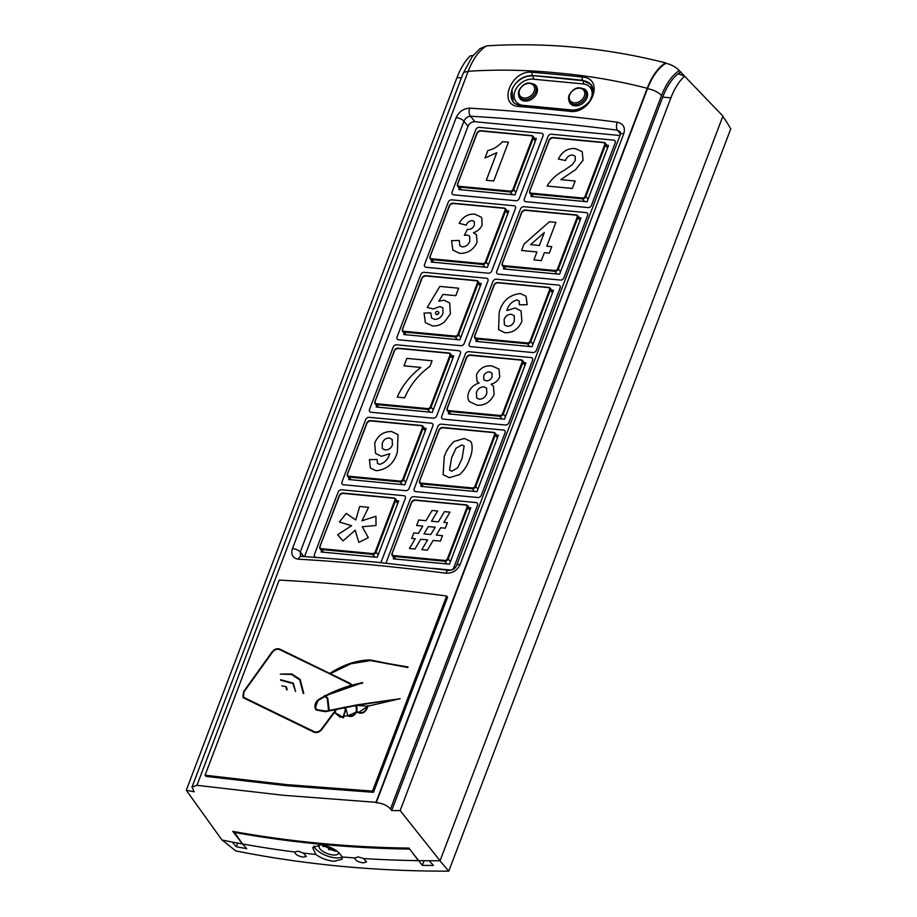 <?xml version="1.0" encoding="UTF-8"?>
<svg xmlns="http://www.w3.org/2000/svg" width="917" height="917" viewBox="0 0 917 917"><rect width="100%" height="100%" fill="white"/><g stroke="black" fill="none" stroke-linecap="round" stroke-linejoin="round"><path stroke-width="1.38" d="M315.929 854.495C321.11 858.312 327.128 860.57 333.994 861.281L342.179 859.206L342.075 856.982C338.591 850.85 331.622 846.735 321.145 844.637L312.617 847.606L315.929 854.495A1293.876 977.981 -38.7 0 1 303.321 853.062L306.301 856.455L303.16 857.131C297.933 856.077 295.136 854.369 294.781 852.008L297.968 851.182L303.321 853.062M354.833 857.98L358.123 856.891L363.568 858.541L366.548 861.934L363.315 862.851C357.985 862.049 355.166 860.421 354.845 857.957A1293.876 977.981 -38.7 0 1 342.075 856.982A15.876 6.385 20.8 0 1 335.313 857.819A15.876 6.385 20.8 0 1 313.912 845.955M294.77 852.031L294.781 852.008A1293.876 977.981 -38.7 0 1 242.524 843.961L234.488 832.418A1292.672 977.075 -38.7 0 0 409.727 849.096M321.11 844.626A10.293 4.138 -159.2 0 0 319.185 846.047A10.293 4.138 -159.2 0 0 323.013 851.423A10.293 4.138 -159.2 0 0 333.02 854.965A10.293 4.138 -159.2 0 0 338.43 853.36A10.293 4.138 -159.2 0 0 338.511 852.386M321.168 844.637L334.522 851.022L336.86 851.045M722.802 116.436A213.191 85.751 20.8 0 1 730.723 128.942L448.78 871.15A1290.93 975.757 -38.7 0 1 235.726 850.907L222.189 840.064A1293.876 977.981 -38.7 0 0 232.093 842.024L236.345 846.735A1293.417 977.637 -38.7 0 0 246.765 848.683L242.524 843.961M411.561 851.526L422.324 865.361A1293.417 977.637 -38.7 0 0 433.454 865.465L429.202 860.754A1293.876 977.981 -38.7 0 0 439.851 860.754L448.78 871.15M234.752 831.719L234.488 832.418M237.732 843.078L236.345 846.735M424.09 860.719L422.324 865.361M568.872 100.251A10.293 7.783 -38.7 0 0 570.179 103.461A10.293 7.783 -38.7 0 0 579.063 105.295A10.293 7.783 -38.7 0 0 586.983 97.855A10.293 7.783 -38.7 0 0 586.238 90.577A10.293 7.783 -38.7 0 0 583.395 88.605M518.747 95.494A10.293 7.783 -38.7 0 0 520.054 98.692A10.293 7.783 -38.7 0 0 528.926 100.538A10.293 7.783 -38.7 0 0 536.858 93.087A10.293 7.783 -38.7 0 0 536.113 85.82A10.293 7.783 -38.7 0 0 533.27 83.848M205.076 775.197L279.181 580.094A1352.69 544.045 20.8 0 1 361.436 586.227A1352.69 544.045 20.8 0 1 446.613 596.004L372.508 791.107L286.093 784.562L205.076 775.197L206.038 776.39L287.067 785.766L373.471 792.311L372.508 791.107M623.801 133.63L460.128 564.505C457.159 570.546 452.413 573.446 445.903 573.205A5.88 2.751 -82.6 0 1 448.734 570.34L448.734 570.34A5.88 2.751 -82.6 0 1 448.745 570.34L373.976 561.926L301.452 556.344L300.535 556.069L300.249 552.08A5.88 2.361 -159.2 0 0 292.821 548.607A5.88 2.361 -159.2 0 0 292.466 548.572L456.139 117.697C459.062 111.587 463.589 108.412 469.71 108.172A1352.69 544.045 20.8 0 1 542.325 113.765A1352.69 544.045 20.8 0 1 617.221 122.19C623.308 123.6 625.497 127.417 623.801 133.63A5.88 2.361 -159.2 0 0 623.434 133.584A5.88 2.361 -159.2 0 0 620.339 134.501L456.666 565.376C455.187 568.678 452.54 570.328 448.734 570.34M571.165 110.487L581.103 108.653L589.482 101.913L593.173 92.72L590.789 84.502L582.627 80.283A1350.34 543.105 -159.2 0 0 532.502 75.515C523.149 75.71 516.305 80.364 511.973 89.488L513.142 101.821C513.933 103.449 516.363 104.63 520.455 105.386A2.35 1.249 -85.3 0 0 519.263 106.521C497.14 105.879 510.918 69.509 532.261 72.294A1352.69 544.045 20.8 0 1 557.238 74.518A1352.69 544.045 20.8 0 1 582.478 77.074C605.186 78.449 591.419 114.82 569.48 111.301A1352.69 544.045 -159.2 0 0 544.24 108.745A1352.69 544.045 -159.2 0 0 519.263 106.521M557.811 73.016C587.877 75.618 617.691 80.707 647.219 88.284L375.981 802.318L283.445 795.291L196.96 785.307L468.186 71.274C498.023 69.337 527.894 69.921 557.811 73.016M446.613 596.004L447.576 597.208L373.471 792.311M445.903 573.205A1352.69 544.045 -159.2 0 0 371.007 564.78A1352.69 544.045 -159.2 0 0 298.38 559.187C292.695 558.258 290.723 554.728 292.466 548.572M304.57 556.527L468.002 126.294A5.88 4.447 141.3 0 1 474.926 121.732L619.961 135.51M452.115 192.054A2.946 2.224 -38.7 0 0 452.322 194.14A2.946 2.224 -38.7 0 0 453.663 194.817L515.824 200.72A2.946 2.224 -38.7 0 0 519.286 198.439L542.99 136.025A2.946 2.224 -38.7 0 0 542.784 133.939A2.946 2.224 -38.7 0 0 541.443 133.263L479.282 127.36A2.946 2.224 -38.7 0 0 475.82 129.641L452.115 192.054A2.946 2.224 -38.7 0 0 452.322 194.14A2.946 2.224 -38.7 0 0 453.663 194.817L515.824 200.72A2.946 2.224 -38.7 0 0 519.286 198.439L542.99 136.025A2.946 2.224 -38.7 0 0 542.784 133.939A2.946 2.224 -38.7 0 0 541.443 133.263L479.282 127.36A2.946 2.224 -38.7 0 0 475.82 129.641L452.115 192.054M341.972 481.998A2.946 2.224 -38.7 0 0 342.19 484.073A2.946 2.224 -38.7 0 0 343.52 484.749L405.681 490.652A2.946 2.224 -38.7 0 0 409.142 488.383L432.858 425.958A2.946 2.224 -38.7 0 0 432.641 423.883A2.946 2.224 -38.7 0 0 431.311 423.207L369.15 417.304A2.946 2.224 -38.7 0 0 365.688 419.573L341.972 481.998A2.946 2.224 -38.7 0 0 342.19 484.073A2.946 2.224 -38.7 0 0 343.52 484.749L405.681 490.652A2.946 2.224 -38.7 0 0 409.142 488.383L432.858 425.958A2.946 2.224 -38.7 0 0 432.641 423.883A2.946 2.224 -38.7 0 0 431.311 423.207L369.15 417.304A2.946 2.224 -38.7 0 0 365.688 419.573L341.972 481.998M369.505 409.509A2.946 2.224 -38.7 0 0 369.723 411.584A2.946 2.224 -38.7 0 0 371.053 412.26L433.214 418.175A2.946 2.224 -38.7 0 0 436.675 415.894L460.391 353.481A2.946 2.224 -38.7 0 0 460.174 351.394A2.946 2.224 -38.7 0 0 458.844 350.718L396.683 344.815A2.946 2.224 -38.7 0 0 393.221 347.096L369.505 409.509A2.946 2.224 -38.7 0 0 369.723 411.584A2.946 2.224 -38.7 0 0 371.053 412.26L433.214 418.175A2.946 2.224 -38.7 0 0 436.675 415.894L460.391 353.481A2.946 2.224 -38.7 0 0 460.174 351.394A2.946 2.224 -38.7 0 0 458.844 350.718L396.683 344.815A2.946 2.224 -38.7 0 0 393.221 347.096L369.505 409.509M524.295 198.92A2.946 2.224 -38.7 0 0 524.513 200.995A2.946 2.224 -38.7 0 0 525.842 201.671L588.003 207.574A2.946 2.224 -38.7 0 0 591.465 205.305L615.181 142.88A2.946 2.224 -38.7 0 0 614.963 140.805A2.946 2.224 -38.7 0 0 613.633 140.129L551.472 134.226A2.946 2.224 -38.7 0 0 548.011 136.495L524.295 198.92A2.946 2.224 -38.7 0 0 524.513 200.995A2.946 2.224 -38.7 0 0 525.842 201.671L588.003 207.574A2.946 2.224 -38.7 0 0 591.465 205.305L615.181 142.88A2.946 2.224 -38.7 0 0 614.963 140.805A2.946 2.224 -38.7 0 0 613.633 140.129L551.472 134.226A2.946 2.224 -38.7 0 0 548.011 136.495L524.295 198.92M496.762 271.398A2.946 2.224 -38.7 0 0 496.98 273.484A2.946 2.224 -38.7 0 0 498.309 274.16L560.47 280.063A2.946 2.224 -38.7 0 0 563.932 277.782L587.648 215.369A2.946 2.224 -38.7 0 0 587.43 213.294A2.946 2.224 -38.7 0 0 586.101 212.618L523.939 206.703A2.946 2.224 -38.7 0 0 520.478 208.984L496.762 271.398A2.946 2.224 -38.7 0 0 496.98 273.484A2.946 2.224 -38.7 0 0 498.309 274.16L560.47 280.063A2.946 2.224 -38.7 0 0 563.932 277.782L587.648 215.369A2.946 2.224 -38.7 0 0 587.43 213.294A2.946 2.224 -38.7 0 0 586.101 212.618L523.939 206.703A2.946 2.224 -38.7 0 0 520.478 208.984L496.762 271.398M469.229 343.886A2.946 2.224 -38.7 0 0 469.435 345.961A2.946 2.224 -38.7 0 0 470.776 346.637L532.937 352.552A2.946 2.224 -38.7 0 0 536.399 350.271L560.115 287.846A2.946 2.224 -38.7 0 0 559.897 285.772A2.946 2.224 -38.7 0 0 558.556 285.095L496.395 279.192A2.946 2.224 -38.7 0 0 492.933 281.473L469.229 343.886A2.946 2.224 -38.7 0 0 469.435 345.961A2.946 2.224 -38.7 0 0 470.776 346.637L532.937 352.552A2.946 2.224 -38.7 0 0 536.399 350.271L560.115 287.846A2.946 2.224 -38.7 0 0 559.897 285.772A2.946 2.224 -38.7 0 0 558.556 285.095L496.395 279.192A2.946 2.224 -38.7 0 0 492.933 281.473L469.229 343.886M441.696 416.375A2.946 2.224 -38.7 0 0 441.902 418.45A2.946 2.224 -38.7 0 0 443.243 419.126L505.405 425.029A2.946 2.224 -38.7 0 0 508.866 422.748L532.582 360.335A2.946 2.224 -38.7 0 0 532.364 358.26A2.946 2.224 -38.7 0 0 531.023 357.584L468.862 351.67A2.946 2.224 -38.7 0 0 465.4 353.951L441.696 416.375A2.946 2.224 -38.7 0 0 441.902 418.45A2.946 2.224 -38.7 0 0 443.243 419.126L505.405 425.029A2.946 2.224 -38.7 0 0 508.866 422.748L532.582 360.335A2.946 2.224 -38.7 0 0 532.364 358.26A2.946 2.224 -38.7 0 0 531.023 357.584L468.862 351.67A2.946 2.224 -38.7 0 0 465.4 353.951L441.696 416.375M414.163 488.853A2.946 2.224 -38.7 0 0 414.369 490.939A2.946 2.224 -38.7 0 0 415.71 491.615L477.872 497.518A2.946 2.224 -38.7 0 0 481.333 495.237L505.038 432.824A2.946 2.224 -38.7 0 0 504.831 430.738A2.946 2.224 -38.7 0 0 503.49 430.062L441.329 424.158A2.946 2.224 -38.7 0 0 437.868 426.439L414.163 488.853A2.946 2.224 -38.7 0 0 414.369 490.939A2.946 2.224 -38.7 0 0 415.71 491.615L477.872 497.518A2.946 2.224 -38.7 0 0 481.333 495.237L505.038 432.824A2.946 2.224 -38.7 0 0 504.831 430.738A2.946 2.224 -38.7 0 0 503.49 430.062L441.329 424.158A2.946 2.224 -38.7 0 0 437.868 426.439L414.163 488.853M386.63 561.342A2.946 2.224 -38.7 0 0 386.676 563.176A2.946 2.224 -38.7 0 1 386.63 561.342L410.335 498.928L386.63 561.342M413.796 496.647A2.946 2.224 -38.7 0 0 410.335 498.928A2.946 2.224 -38.7 0 1 413.796 496.647L475.957 502.55L413.796 496.647M477.505 505.301A2.946 2.224 -38.7 0 0 477.298 503.227A2.946 2.224 -38.7 0 0 475.957 502.55A2.946 2.224 -38.7 0 1 477.298 503.227A2.946 2.224 -38.7 0 1 477.505 505.301L453.8 567.726L477.505 505.301M450.339 570.007A2.946 2.224 -38.7 0 0 453.8 567.726A2.946 2.224 -38.7 0 1 450.339 570.007L432.939 568.345L450.339 570.007M424.571 264.543A2.946 2.224 -38.7 0 0 424.789 266.618A2.946 2.224 -38.7 0 0 426.13 267.294L488.291 273.209A2.946 2.224 -38.7 0 0 491.753 270.928L515.457 208.503A2.946 2.224 -38.7 0 0 515.251 206.428A2.946 2.224 -38.7 0 0 513.91 205.752L451.749 199.849A2.946 2.224 -38.7 0 0 448.287 202.13L424.571 264.543A2.946 2.224 -38.7 0 0 424.789 266.618A2.946 2.224 -38.7 0 0 426.13 267.294L488.291 273.209A2.946 2.224 -38.7 0 0 491.753 270.928L515.457 208.503A2.946 2.224 -38.7 0 0 515.251 206.428A2.946 2.224 -38.7 0 0 513.91 205.752L451.749 199.849A2.946 2.224 -38.7 0 0 448.287 202.13L424.571 264.543M397.038 337.032A2.946 2.224 -38.7 0 0 397.256 339.107A2.946 2.224 -38.7 0 0 398.597 339.783L460.758 345.686A2.946 2.224 -38.7 0 0 464.22 343.405L487.924 280.992A2.946 2.224 -38.7 0 0 487.718 278.917A2.946 2.224 -38.7 0 0 486.377 278.241L424.216 272.326A2.946 2.224 -38.7 0 0 420.754 274.607L397.038 337.032A2.946 2.224 -38.7 0 0 397.256 339.107A2.946 2.224 -38.7 0 0 398.597 339.783L460.758 345.686A2.946 2.224 -38.7 0 0 464.22 343.405L487.924 280.992A2.946 2.224 -38.7 0 0 487.718 278.917A2.946 2.224 -38.7 0 0 486.377 278.241L424.216 272.326A2.946 2.224 -38.7 0 0 420.754 274.607L397.038 337.032M314.439 554.476A2.946 2.224 -38.7 0 0 314.646 556.562A2.946 2.224 -38.7 0 0 315.987 557.238L315.987 557.238A2.946 2.224 -38.7 0 1 314.646 556.562A2.946 2.224 -38.7 0 1 314.439 554.476L338.144 492.062L314.439 554.476M341.617 489.781A2.946 2.224 -38.7 0 0 338.144 492.062A2.946 2.224 -38.7 0 1 341.617 489.781L403.767 495.696L341.617 489.781M405.325 498.447A2.946 2.224 -38.7 0 0 405.108 496.372A2.946 2.224 -38.7 0 0 403.767 495.696A2.946 2.224 -38.7 0 1 405.108 496.372A2.946 2.224 -38.7 0 1 405.325 498.447L381.61 560.86L405.325 498.447M380.257 562.534A2.946 2.224 -38.7 0 0 381.61 560.86A2.946 2.224 -38.7 0 1 380.257 562.534M375.981 802.318L376.257 802.673C382.538 803.315 387.283 805.424 390.504 809.012L391.674 810.571A1291.411 976.112 -38.7 0 0 400.144 810.571L670.877 97.867C674.522 88.502 679.084 81.269 684.586 76.18L722.928 116.092L440.057 860.754A1293.876 977.981 141.3 0 1 418.416 860.65L408.982 848.099A1293.257 977.511 -38.7 0 1 232.78 831.364L242.294 843.674M242.214 843.904A1293.876 977.981 141.3 0 1 221.994 840.029L186.277 790.248L457.01 77.544C460.655 68.167 465.091 60.923 470.329 55.822L472.989 55.582M485.838 46.274L480.061 48.601L472.289 56.476L463.028 73.601A11.761 4.734 -159.2 0 1 468.025 71.698M688.484 80.237L679.256 70.54C676.001 67.136 671.553 64.706 665.891 63.25L665.547 62.86C606.275 47.867 546.589 42.193 486.526 45.85C479.11 50.504 473 58.975 468.186 71.274M400.144 810.571L440.057 860.754M186.277 790.248A1291.411 976.112 -38.7 0 0 194.163 791.795L192.02 787.027L196.96 785.307M647.219 88.284C652.01 76.008 658.119 67.537 665.547 62.86M391.674 810.571L662.704 97.087C667.381 85.132 673.319 76.764 680.506 71.996M376.257 802.673L647.459 88.731C652.296 76.398 658.429 67.904 665.891 63.25M680.999 72.088L678.431 73.864L684.586 76.18M390.504 809.012L661.501 95.597C666.166 83.665 672.092 75.32 679.256 70.54M620.339 134.501L620.27 131.796L617.393 130.191A5.88 2.751 -82.6 0 1 617.221 122.19M620.488 134.042L617.393 130.191A1346.809 541.683 -159.2 0 0 470.513 116.23C467.567 116.47 465.377 118.133 463.922 121.204A5.88 2.361 -159.2 0 0 456.506 117.72A5.88 2.361 -159.2 0 0 456.139 117.697M333.57 848.844L327.037 846.758A1283.88 970.427 141.3 0 1 322.795 846.322M327.037 846.758L325.031 845.336M335.725 850.231A1283.72 970.312 141.3 0 1 328.504 849.532M474.926 121.732L470.513 116.23A5.88 3.313 -86.7 0 1 469.71 108.172M298.38 559.187A5.88 3.313 -86.7 0 1 301.452 556.344M367.499 705.826C365.505 712.417 361.883 714.251 356.621 711.317L356.243 711.752C361.906 714.836 365.837 712.864 368.026 705.838L367.499 705.826M400.167 698.685L357.343 705.288L325.397 711.649L316.067 709.976L315.139 708.016C314.428 705.058 315.482 702.284 318.314 699.671C332.344 691.315 347.119 685.652 362.616 682.672L362.651 683.154C346.913 686.065 332.011 691.888 317.935 700.657L315.517 707.018L316.525 709.609L325.867 711.099L357.722 704.76L400.167 698.685L367.969 706.147L358.111 712.796M355.039 705.379C359.143 709.494 353.847 719.02 347.428 715.031L347.13 715.512C353.962 719.719 359.957 709.494 355.521 705.035L355.039 705.379M367.946 706.136L355.773 705.437L356.747 711.397M356.621 712.005L347.864 715.776M343.898 707.5L345.491 709.196L343.027 717.369L334.247 712.142L343.313 717.873L345.961 708.83L344.333 707.099L343.898 707.5M345.984 708.864L347.658 715.111M347.394 715.627L340.264 717.22L335.026 713.025M329.272 710.526L327.759 698.078M327.277 698.41L328.573 710.813L327.736 698.043L324.767 695.499L324.412 695.957L327.3 698.445M315.54 707.041L317.958 700.68L324.549 696.049L362.616 682.672M355.773 705.437L344.7 707.454M344.013 707.615L336.711 709.38L334.831 711.924M335.954 709.563L325.375 711.684L316.09 710.01M407.813 667.484L370.01 659.908C356.484 660.297 343.096 664.791 329.845 673.399L329.994 673.823C343.187 665.249 356.518 660.779 369.975 660.435L408.031 666.991M407.836 667.519L370.606 660.549L350.833 663.782L331.289 673.204M350.798 684.69L349.652 683.761L351.44 686.042L351.245 684.311L349.985 683.291L279.788 649.064C277.014 648.136 274.424 649.11 272.028 651.976L243.555 691.705L243.028 697.642L313.855 732.098C316.72 733.13 319.38 732.247 321.821 729.428L336.356 709.036L321.397 729.221C319.196 731.766 316.789 732.568 314.199 731.64L243.486 697.264L243.945 691.888L272.429 652.17C274.607 649.568 276.945 648.697 279.456 649.534L328.378 673.17L279.479 649.568C276.968 648.72 274.63 649.603 272.452 652.193L243.979 691.922L242.856 695.739M349.652 683.761L328.378 673.17L349.675 683.784M243.028 697.642L313.878 732.133C316.743 733.164 319.403 732.27 321.844 729.462L334.476 712.406M351.945 685.618L351.245 684.311M300.203 679.497L303.768 693.367L300.18 679.474L291.732 673.915L280.304 674.121L291.468 674.431L299.744 679.864L291.446 674.408L280.281 674.087M303.218 693.424L299.721 679.841M293.337 683.188L295.549 691.429L293.337 683.188L280.613 679.715L292.901 683.578M295.526 691.395L292.878 683.555L280.591 680.208M286.333 686.741L287.204 689.767L286.333 686.741L281.851 685.836M286.643 689.848L285.875 687.12M459.257 188.272L458.775 189.555L514.918 194.897L536.33 138.524L534.691 138.364M531.447 195.138L530.954 196.421L587.098 201.751L608.521 145.379L606.871 145.218M431.724 260.76L431.242 262.044L487.385 267.386L508.797 211.002L507.147 210.853M503.914 267.615L503.422 268.91L559.565 274.24L580.988 217.868L579.338 217.707M404.191 333.238L403.698 334.533L459.853 339.863L481.265 283.491L479.614 283.33M476.382 340.104L475.889 341.388L532.032 346.729L553.455 290.345L551.805 290.196M376.658 405.727L376.165 407.01L432.308 412.352L453.732 355.968L452.081 355.819M448.849 412.593L448.356 413.876L504.499 419.207L525.911 362.834L524.272 362.673M349.125 478.215L348.632 479.499L404.775 484.829L426.199 428.457L424.548 428.296M421.304 485.07L420.823 486.354L476.966 491.695L498.378 435.323L496.739 435.162M321.592 550.693L321.099 551.988L377.242 557.318L398.666 500.946L397.015 500.785M393.771 557.559L393.29 558.843L449.433 564.184L470.845 507.8L469.206 507.651M487.844 150.56C493.587 149.23 498.47 146.261 502.493 141.654L508.442 142.215L493.724 180.981L486.297 180.271L496.773 152.68L485.013 158.011L487.844 150.56L485.013 158.011L496.773 152.68L486.297 180.271L493.724 180.981L508.442 142.215L502.493 141.654C498.47 146.261 493.587 149.23 487.844 150.56M583.063 160.234L575.624 169.599L560.826 179.629L575.165 180.993L572.334 188.455L547.105 186.048C551.06 179.503 556.619 174.345 563.795 170.573L572.082 164.877L575.257 160.532L575.154 156.177L572.609 155.007C569.159 155.156 566.798 156.99 565.514 160.521L558.373 159.077C562.006 151.66 567.623 148.153 575.211 148.565L582.226 151.683L583.063 160.234L582.226 151.672L575.211 148.565C567.646 148.141 562.029 151.649 558.373 159.077L565.514 160.521C566.786 157.002 569.148 155.156 572.609 155.007L575.165 156.177L575.257 160.532L572.082 164.877L563.795 170.573C556.608 174.356 551.037 179.514 547.105 186.048L572.334 188.455L575.165 180.993L560.826 179.629L575.624 169.599L583.063 160.234M473.436 232.735L476.473 234.775L477.035 242.455C473.31 249.963 467.521 253.596 459.681 253.356L452.872 250.135L451.565 240.667L459.337 240.46L459.795 245.676L462.283 246.914C465.905 246.742 468.415 244.862 469.791 241.263L469.607 236.105L467.51 235.061L464.357 235.325L467.338 229.376C470.593 229.709 472.943 228.276 474.41 225.066L474.261 221.501L472.301 220.584C469.458 220.791 467.418 222.304 466.18 225.146L459.176 223.324C462.821 216.859 467.991 213.787 474.697 214.12L481.047 217.088L481.883 218.406L482.078 225.112C480.393 228.826 477.505 231.371 473.436 232.735C477.493 231.382 480.382 228.837 482.078 225.112L481.883 218.406L481.047 217.088L474.697 214.12C468.002 213.787 462.833 216.859 459.176 223.324L466.18 225.146C467.395 222.327 469.435 220.802 472.301 220.584L474.261 221.501L474.41 225.066C472.966 228.264 470.604 229.697 467.338 229.376L464.357 235.325L467.51 235.061L469.619 236.105L469.791 241.263C468.427 244.85 465.916 246.73 462.283 246.914L459.795 245.676L459.337 240.46L451.565 240.667L452.883 250.123L459.681 253.356C467.51 253.596 473.298 249.963 477.035 242.455L476.473 234.775L473.436 232.735M549.306 253.126L544.366 252.656L541.339 260.611L533.923 259.901L536.938 251.946L521.601 250.49L524.043 244.06L549.432 221.731L555.874 222.35L546.819 246.192L551.759 246.662L549.306 253.126L551.759 246.662L546.819 246.192L555.874 222.35L549.432 221.731L524.043 244.06L521.601 250.49L536.938 251.946L533.923 259.901L541.339 260.611L544.366 252.656L549.306 253.126M530.565 244.656L539.391 245.492L544.297 232.586L530.565 244.656L539.391 245.492L544.297 232.586L530.565 244.656M438.544 313.098A1.719 1.307 -38.7 0 0 438.246 311.711A1.742 1.742 0 0 0 435.609 313.832A1.719 1.307 -38.7 0 0 438.544 313.098M435.862 314.176A1.719 1.307 -38.7 0 0 438.658 312.181A1.719 1.307 -38.7 0 0 438.532 312.044M450.43 313.832L444.55 321.856C440.641 324.973 436.549 326.303 432.297 325.856L425.373 322.658L424.055 313.075L430.807 312.846L431.517 317.89L434.44 319.368C438.532 319.368 441.375 317.339 442.945 313.282L442.865 307.894L439.896 306.507L433.351 308.972L427.219 307.436L439.828 286.413L458.626 288.202L455.795 295.652L442.945 294.437L438.807 301.212L444.115 300.214L449.708 302.977L450.43 313.832L449.708 302.977L444.115 300.214L438.807 301.212L442.945 294.437L455.795 295.652L458.626 288.202L439.828 286.413L427.219 307.436L433.351 308.972L439.896 306.507L442.865 307.894L442.945 313.282C441.364 317.339 438.532 319.368 434.44 319.368L431.517 317.89L430.807 312.846L424.055 313.075L425.373 322.658L432.297 325.856C436.538 326.314 440.618 324.985 444.55 321.856L450.43 313.832M435.609 312.823A1.719 1.307 -38.7 0 0 435.609 313.832M504.946 332.768L498.584 329.662L499.192 312.158C502.459 300.936 509.531 294.735 520.409 293.555L526.037 296.225L527.16 304.685L519.423 304.788L519.148 300.936L517.005 299.928C511.824 301.418 508.465 304.96 506.906 310.565L515.113 307.986L521.062 310.943L521.888 321.282C518.541 329.054 512.89 332.882 504.946 332.768C512.89 332.882 518.529 329.054 521.888 321.282L521.062 310.943L515.113 307.986L506.906 310.565C508.465 304.96 511.824 301.418 517.005 299.928L519.148 300.936L519.423 304.788L527.16 304.685L526.037 296.225L520.409 293.555C509.52 294.747 502.447 300.948 499.192 312.158L498.584 329.662L504.946 332.768M511.411 314.325C507.926 314.302 505.508 315.998 504.132 319.414L504.396 324.813L507.25 326.292C510.746 326.234 513.107 324.458 514.311 320.95L514.288 315.735L511.411 314.325C507.949 314.29 505.519 315.987 504.132 319.414L504.396 324.813L507.25 326.292C510.723 326.246 513.084 324.469 514.311 320.95L514.288 315.735L511.411 314.325M404.684 397.818L397.256 397.118C402.276 385.633 410.14 375.741 420.846 367.442L404.019 365.837L406.85 358.387L432.079 360.782L430.004 366.25C418.301 374.87 409.853 385.392 404.684 397.818C409.865 385.381 418.312 374.858 430.004 366.25L432.079 360.782L406.85 358.387L404.019 365.837L420.846 367.442C410.094 375.787 402.242 385.679 397.256 397.118L404.684 397.818M477.138 405.222L469.481 401.623C467.567 399.033 467.338 395.915 468.77 392.258C470.673 387.593 474.1 384.521 479.064 383.054L477.012 381.3L476.485 374.652C479.878 368.13 484.99 365.218 491.844 365.952L498.986 369.035L499.742 376.864C498.091 380.647 495.214 383.088 491.122 384.2L493.403 386.103L494.125 394.333C490.641 401.955 484.978 405.578 477.138 405.222C484.933 405.601 490.595 401.978 494.125 394.333L493.403 386.103L491.122 384.2C495.191 383.111 498.057 380.67 499.742 376.864L498.986 369.035L491.844 365.952C485.047 365.195 479.923 368.095 476.485 374.652L477.012 381.3L479.064 383.054C474.135 384.498 470.696 387.559 468.77 392.258C467.338 395.915 467.567 399.044 469.481 401.623L477.138 405.222M489.621 371.912C486.824 371.855 484.852 373.196 483.683 375.947L483.821 379.764L486.159 380.853C488.99 380.899 490.973 379.523 492.108 376.715L491.89 372.967L489.621 371.912C486.835 371.843 484.864 373.185 483.683 375.947L483.821 379.764L486.159 380.853C488.979 380.899 490.962 379.523 492.108 376.715L491.89 372.967L489.621 371.912M483.901 386.814C480.382 386.905 477.906 388.716 476.462 392.258L476.645 397.967L479.282 399.25C482.995 399.033 485.506 397.061 486.824 393.324L486.56 388.109L483.901 386.814C480.382 386.905 477.906 388.716 476.462 392.258L476.645 397.967L479.282 399.25C482.995 399.033 485.517 397.05 486.824 393.324L486.56 388.109L483.901 386.814M391.616 431.529L398.012 434.647L397.37 452.161C394.104 463.383 387.02 469.573 376.13 470.73L370.399 468.071L369.413 459.612L377.151 459.497L377.426 463.337L379.638 464.369C384.773 462.856 388.12 459.314 389.691 453.743L381.392 456.299L375.523 453.376L374.709 442.991C378.068 435.254 383.696 431.437 391.616 431.529C383.719 431.414 378.091 435.231 374.709 442.991L375.523 453.376L381.392 456.299L389.691 453.743C388.143 459.291 384.796 462.833 379.638 464.369L377.426 463.337L377.151 459.497L369.413 459.612L370.399 468.071L376.13 470.73C387.02 469.561 394.104 463.383 397.37 452.161L398.012 434.647L391.616 431.529M385.186 449.96C388.67 449.983 391.089 448.287 392.453 444.871L392.155 439.438L389.312 437.994C385.816 438.062 383.466 439.862 382.251 443.37L382.286 448.562L385.186 449.96C388.659 449.983 391.078 448.287 392.453 444.871L392.155 439.438L389.312 437.994C385.828 438.051 383.478 439.851 382.251 443.37L382.286 448.562L385.186 449.96M449.399 477.688L443.117 474.674L444.252 456.804C446.052 451.084 449.296 445.994 454.007 441.535L464.311 438.429L470.524 441.329L471.625 443.255C472.713 448.287 471.991 453.628 469.458 459.279C467.67 464.999 464.415 470.1 459.692 474.582L449.399 477.688L459.692 474.582C464.403 470.123 467.659 465.022 469.458 459.279C471.991 453.628 472.713 448.287 471.625 443.255L470.524 441.329L464.311 438.429L454.007 441.535C449.307 445.983 446.063 451.072 444.252 456.804L443.117 474.662L449.399 477.688M462.042 458.569L464.14 445.983L461.847 444.894L456.036 448.275L451.645 457.583L449.536 470.123L451.852 471.223L457.663 467.842L462.042 458.569L464.14 445.983L461.847 444.894L456.036 448.275L451.645 457.583L449.536 470.123L451.852 471.223L457.663 467.842L462.042 458.569M368.313 537.66L358.822 542.417L355.211 530.198L342.981 540.915L337.639 534.737L351.624 525.728L339.382 522.037L346.248 513.417L355.762 520.008L359.659 506.459L368.565 507.307L361.974 520.833L375.936 516.237L376.004 525.51L362.272 526.736L368.313 537.66L362.272 526.736L376.004 525.51L375.936 516.237L361.974 520.833L368.565 507.307L359.659 506.459L355.762 520.008L346.248 513.417L339.382 522.037L351.624 525.728L337.639 534.737L342.981 540.915L355.211 530.198L358.822 542.417L368.313 537.66M420.777 539.253L414.965 548.996L409.429 548.481L415.241 538.726L411.722 538.394L413.796 532.926L418.427 533.373L422.783 526.06L416.627 525.475L418.702 520.008L425.969 520.707L432.067 510.471L437.604 510.998L431.506 521.223L438.349 521.876L444.447 511.64L449.983 512.167L443.885 522.403L447.404 522.736L445.33 528.203L440.687 527.768L436.332 535.07L442.498 535.654L440.424 541.122L433.145 540.434L427.333 550.177L421.797 549.65L427.609 539.907L420.777 539.253L427.609 539.907L421.797 549.65L427.333 550.177L433.145 540.434L440.424 541.122L442.498 535.654L436.332 535.07L440.687 527.768L445.33 528.203L447.404 522.736L443.885 522.403L449.983 512.167L444.447 511.64L438.349 521.876L431.506 521.223L437.604 510.998L432.067 510.471L425.969 520.707L418.702 520.008L416.627 525.475L422.783 526.06L418.427 533.373L413.796 532.926L411.722 538.394L415.241 538.726L409.429 548.481L414.965 548.996L420.777 539.253M435.151 527.241L428.319 526.587L423.963 533.9L430.795 534.542L435.151 527.241L428.319 526.587L423.963 533.9L430.795 534.542L435.151 527.241M363.568 858.541A1293.876 977.981 -38.7 0 0 418.083 860.639M513.233 101.947A17.641 13.331 141.3 0 1 512.076 89.625A17.641 13.331 141.3 0 1 532.857 75.951A2.35 1.215 -84.6 0 1 533.052 79.171A15.291 11.554 -38.7 0 0 515.045 91.012A15.291 11.554 -38.7 0 0 523.114 105.34L573.24 110.109A15.291 11.554 -38.7 0 0 573.996 110.155M569.48 111.301A2.35 1.181 -83.9 0 1 570.649 110.155C579.888 111.519 590.559 101.753 590.789 99.002C594.514 92.548 592.485 85.235 590.789 84.502M468.002 126.294L463.922 121.204L300.249 552.08L303.779 556.481M460.128 564.505A5.88 2.361 -159.2 0 0 459.761 564.459A5.88 2.361 -159.2 0 0 456.666 565.376M532.261 72.294A2.35 1.249 -85.3 0 0 532.502 75.515L582.983 80.719A17.641 13.331 141.3 0 1 590.892 84.628M670.877 97.867L662.704 97.087M661.501 95.597A11.761 4.734 -159.2 0 0 647.459 88.731M461.366 77.956L457.01 77.544M582.478 77.074A2.35 1.181 -83.9 0 0 582.627 80.283L582.983 80.719A2.35 1.215 -84.6 0 1 583.178 83.928L533.052 79.171M591.419 97.787A15.291 11.554 -38.7 0 0 583.178 83.928M537.27 88.204L534.932 85.281A9.709 7.336 141.3 0 1 535.631 92.136A9.709 7.336 141.3 0 1 528.158 99.162A9.709 7.336 141.3 0 1 519.79 97.431L522.128 100.354M534.141 91.448A8.528 6.442 -38.7 0 0 529.648 83.458A8.528 6.442 -38.7 0 0 519.607 90.061A8.528 6.442 -38.7 0 0 524.1 98.05A8.528 6.442 -38.7 0 0 534.141 91.448M569.216 95.334A9.709 7.336 -38.7 0 0 569.915 102.188A9.709 7.336 -38.7 0 0 578.283 103.93A9.709 7.336 -38.7 0 0 585.757 96.904A9.709 7.336 -38.7 0 0 585.057 90.049C579.235 85.831 573.927 87.493 569.125 95.013C568.208 98.325 568.471 100.71 569.915 102.188L572.265 105.111M584.278 96.205A8.528 6.442 141.3 0 1 574.237 102.819A8.528 6.442 141.3 0 1 569.732 94.829A8.528 6.442 141.3 0 1 579.773 88.215A8.528 6.442 141.3 0 1 584.278 96.205M457.824 184.088A2.35 1.777 -38.7 0 0 459.062 186.289L510.196 191.149A2.35 1.777 -38.7 0 0 512.958 189.326L532.468 137.986A2.35 1.777 -38.7 0 0 531.23 135.785L480.095 130.925A2.35 1.777 -38.7 0 0 477.321 132.747L457.514 184.179L457.766 186.415A2.946 2.224 141.3 0 1 457.56 184.34L477.321 132.747M457.652 184.088L477.012 132.839L480.095 130.925M512.408 194.656L510.242 191.951L459.108 187.091L461.274 189.796M535.379 141.035L533.213 138.329L513.703 189.67L515.87 192.375M532.468 137.986L533.213 138.329A2.946 2.224 141.3 0 0 532.995 136.255A2.946 2.224 141.3 0 0 531.654 135.578L480.393 130.638L531.379 135.556M512.958 189.326L513.703 189.67A2.946 2.224 141.3 0 1 510.242 191.951L510.196 191.149M459.062 186.289L459.108 187.091A2.946 2.224 141.3 0 1 457.766 186.415L460.414 189.716M477.172 132.747A2.946 2.224 141.3 0 1 480.221 130.707M535.849 139.808L532.995 136.255L531.23 135.785M530.003 190.942A2.35 1.777 -38.7 0 0 531.252 193.155L582.375 198.015A2.35 1.777 -38.7 0 0 585.149 196.192L604.647 144.84A2.35 1.777 -38.7 0 0 603.409 142.639L552.275 137.779A2.35 1.777 -38.7 0 0 549.512 139.602L529.694 191.034L529.957 193.281A2.946 2.224 141.3 0 1 529.751 191.195L549.512 139.602M529.843 190.954L549.203 139.693L552.275 137.779M584.599 201.522L582.433 198.817L531.298 193.957L533.465 196.662M607.558 147.901L605.392 145.195L585.894 196.536L588.061 199.241M604.647 144.84L605.392 145.195A2.946 2.224 141.3 0 0 605.186 143.109A2.946 2.224 141.3 0 0 603.844 142.433L552.573 137.493L603.558 142.41M585.149 196.192L585.894 196.536A2.946 2.224 141.3 0 1 582.433 198.817L582.375 198.015M531.252 193.155L531.298 193.957A2.946 2.224 141.3 0 1 529.957 193.281L532.605 196.582M549.363 139.602A2.946 2.224 141.3 0 1 552.412 137.573M608.028 146.663L605.186 143.109L603.409 142.639M430.291 256.577A2.35 1.777 -38.7 0 0 431.529 258.777L482.663 263.637A2.35 1.777 -38.7 0 0 485.425 261.815L504.935 210.474A2.35 1.777 -38.7 0 0 503.697 208.262L452.562 203.402A2.35 1.777 -38.7 0 0 449.788 205.225L429.981 256.668L430.233 258.903A2.946 2.224 141.3 0 1 430.027 256.829L449.788 205.225M430.119 256.577L449.479 205.316L452.562 203.402M484.875 267.145L482.709 264.44L431.575 259.58L433.741 262.285M507.846 213.523L505.668 210.818L486.17 262.159L488.337 264.864M504.935 210.474L505.668 210.818A2.946 2.224 141.3 0 0 505.462 208.744A2.946 2.224 141.3 0 0 504.121 208.067L452.987 203.207L503.834 208.033M485.425 261.815L486.17 262.159A2.946 2.224 141.3 0 1 482.709 264.44L482.663 263.637M431.529 258.777L431.575 259.58A2.946 2.224 141.3 0 1 430.233 258.903L432.881 262.205M449.639 205.225A2.946 2.224 141.3 0 1 452.689 203.196M508.305 212.285L505.462 208.744L503.697 208.262M502.47 263.431A2.35 1.777 -38.7 0 0 503.708 265.632L554.842 270.492A2.35 1.777 -38.7 0 0 557.616 268.67L577.114 217.329A2.35 1.777 -38.7 0 0 575.876 215.128L524.742 210.268A2.35 1.777 -38.7 0 0 521.979 212.091L502.161 263.523L502.424 265.758A2.946 2.224 141.3 0 1 502.207 263.683L521.979 212.091M502.31 263.431L521.67 212.182L524.742 210.268M557.066 274L554.9 271.294L503.765 266.434L505.932 269.139M580.025 220.378L577.859 217.673L558.361 269.025L560.528 271.719M577.114 217.329L577.859 217.673A2.946 2.224 141.3 0 0 577.653 215.598A2.946 2.224 141.3 0 0 576.312 214.922L525.04 209.982L576.025 214.899M557.616 268.67L558.361 269.025A2.946 2.224 141.3 0 1 554.9 271.294L554.842 270.492M503.708 265.632L503.765 266.434A2.946 2.224 141.3 0 1 502.424 265.758L505.072 269.059M521.819 212.091A2.946 2.224 141.3 0 1 524.879 210.05M580.495 219.152L577.653 215.598L575.876 215.128M402.746 329.054A2.35 1.777 -38.7 0 0 403.996 331.266L455.119 336.115A2.35 1.777 -38.7 0 0 457.892 334.292L477.402 282.952A2.35 1.777 -38.7 0 0 476.152 280.751L425.029 275.891A2.35 1.777 -38.7 0 0 422.256 277.713L402.437 329.146L402.701 331.392A2.946 2.224 141.3 0 1 402.494 329.306L422.256 277.713M402.586 329.065L421.946 277.805L425.029 275.891M457.342 339.622L455.176 336.929L404.042 332.069L406.208 334.774M480.313 286.001L478.135 283.307L458.638 334.648L460.804 337.353M477.402 282.952L478.135 283.307A2.946 2.224 141.3 0 0 477.929 281.221A2.946 2.224 141.3 0 0 476.588 280.545L425.316 275.604L476.301 280.522M457.892 334.292L458.638 334.648A2.946 2.224 141.3 0 1 455.176 336.929L455.119 336.115M403.996 331.266L404.042 332.069A2.946 2.224 141.3 0 1 402.701 331.392L405.348 334.682M422.107 277.713A2.946 2.224 141.3 0 1 425.156 275.673M480.772 284.774L477.929 281.221L476.152 280.751M474.937 335.92A2.35 1.777 -38.7 0 0 476.175 338.121L527.309 342.981A2.35 1.777 -38.7 0 0 530.083 341.158L549.581 289.818A2.35 1.777 -38.7 0 0 548.343 287.606L497.209 282.745A2.35 1.777 -38.7 0 0 494.446 284.568L474.628 336.012L474.891 338.247A2.946 2.224 141.3 0 1 474.674 336.172L494.446 284.568M474.777 335.92L494.137 284.66L497.209 282.745M529.533 346.488L527.355 343.783L476.232 338.923L478.399 341.628M552.492 292.867L550.326 290.162L530.817 341.502L532.995 344.207M549.581 289.818L550.326 290.162A2.946 2.224 141.3 0 0 550.108 288.087A2.946 2.224 141.3 0 0 548.779 287.411L497.644 282.551L548.492 287.376M530.083 341.158L530.817 341.502A2.946 2.224 141.3 0 1 527.355 343.783L527.309 342.981M476.175 338.121L476.232 338.923A2.946 2.224 141.3 0 1 474.891 338.247L477.539 341.548M494.286 284.579A2.946 2.224 141.3 0 1 497.346 282.539M552.962 291.64L550.108 288.087L548.343 287.606M375.213 401.543A2.35 1.777 -38.7 0 0 376.463 403.744L427.586 408.604A2.35 1.777 -38.7 0 0 430.36 406.781L449.857 355.441A2.35 1.777 -38.7 0 0 448.619 353.24L397.485 348.38A2.35 1.777 -38.7 0 0 394.723 350.202L374.904 401.635L375.168 403.87A2.946 2.224 141.3 0 1 374.961 401.795L394.723 350.202M375.053 401.543L394.413 350.294L397.485 348.38M429.809 412.111L427.643 409.406L376.509 404.546L378.675 407.251M452.769 358.49L450.602 355.785L431.105 407.125L433.271 409.83M449.857 355.441L450.602 355.785A2.946 2.224 141.3 0 0 450.396 353.71A2.946 2.224 141.3 0 0 449.055 353.034L397.921 348.173L448.768 352.999M430.36 406.781L431.105 407.125A2.946 2.224 141.3 0 1 427.643 409.406L427.586 408.604M376.463 403.744L376.509 404.546A2.946 2.224 141.3 0 1 375.168 403.87L377.815 407.171M394.574 350.202A2.946 2.224 141.3 0 1 397.623 348.162M453.239 357.263L450.396 353.71L448.619 353.24M447.404 408.397A2.35 1.777 -38.7 0 0 448.642 410.61L499.776 415.47A2.35 1.777 -38.7 0 0 502.55 413.636L522.048 362.295A2.35 1.777 -38.7 0 0 520.81 360.094L469.676 355.234A2.35 1.777 -38.7 0 0 466.902 357.057L447.095 408.489L447.358 410.736A2.946 2.224 141.3 0 1 447.141 408.65L466.902 357.057M447.232 408.409L466.593 357.149L469.676 355.234M501.989 418.977L499.822 416.272L448.688 411.412L450.866 414.117M524.96 365.344L522.793 362.651L503.284 413.991L505.45 416.696M522.048 362.295L522.793 362.651A2.946 2.224 141.3 0 0 522.575 360.564A2.946 2.224 141.3 0 0 521.246 359.888L469.974 354.948L520.959 359.865M502.55 413.636L503.284 413.991A2.946 2.224 141.3 0 1 499.822 416.272L499.776 415.47M448.642 410.61L448.688 411.412A2.946 2.224 141.3 0 1 447.358 410.736L450.006 414.025M466.753 357.057A2.946 2.224 141.3 0 1 469.802 355.017M525.43 364.118L522.575 360.564L520.81 360.094M347.681 474.032A2.35 1.777 -38.7 0 0 348.918 476.232L400.053 481.093A2.35 1.777 -38.7 0 0 402.827 479.27L422.324 427.918A2.35 1.777 -38.7 0 0 421.086 425.717L369.952 420.857A2.35 1.777 -38.7 0 0 367.19 422.68L347.371 474.123L347.635 476.359A2.946 2.224 141.3 0 1 347.417 474.284L367.19 422.68M347.52 474.032L366.88 422.771L369.952 420.857M402.276 484.6L400.11 481.895L348.976 477.035L351.142 479.74M425.236 430.979L423.069 428.273L403.572 479.614L405.738 482.319M422.324 427.918L423.069 428.273A2.946 2.224 141.3 0 0 422.863 426.199A2.946 2.224 141.3 0 0 421.522 425.511L370.25 420.571L421.235 425.488M402.827 479.27L403.572 479.614A2.946 2.224 141.3 0 1 400.11 481.895L400.053 481.093M348.918 476.232L348.976 477.035A2.946 2.224 141.3 0 1 347.635 476.359L350.283 479.66M367.029 422.68A2.946 2.224 141.3 0 1 370.09 420.651M425.706 429.741L422.863 426.199L421.086 425.717M419.871 480.886A2.35 1.777 -38.7 0 0 421.109 483.087L472.244 487.947A2.35 1.777 -38.7 0 0 475.006 486.125L494.515 434.784A2.35 1.777 -38.7 0 0 493.277 432.583L442.143 427.723A2.35 1.777 -38.7 0 0 439.369 429.546L419.562 480.978L419.826 483.213A2.946 2.224 141.3 0 1 419.608 481.138L439.369 429.546M419.699 480.886L439.06 429.637L442.143 427.723M474.456 491.455L472.289 488.75L421.155 483.889L423.322 486.595M497.427 437.833L495.26 435.128L475.751 486.468L477.917 489.174M494.515 434.784L495.26 435.128A2.946 2.224 141.3 0 0 495.042 433.053A2.946 2.224 141.3 0 0 493.701 432.377L442.441 427.437L493.426 432.354M475.006 486.125L475.751 486.468A2.946 2.224 141.3 0 1 472.289 488.75L472.244 487.947M421.109 483.087L421.155 483.889A2.946 2.224 141.3 0 1 419.826 483.213L422.462 486.514M439.22 429.546A2.946 2.224 141.3 0 1 442.269 427.505M497.897 436.607L495.042 433.053L493.277 432.583M320.148 546.509A2.35 1.777 -38.7 0 0 321.386 548.71L372.52 553.57A2.35 1.777 -38.7 0 0 375.294 551.747L394.791 500.407A2.35 1.777 -38.7 0 0 393.553 498.206L342.419 493.346A2.35 1.777 -38.7 0 0 339.657 495.169L319.838 546.601L320.102 548.836A2.946 2.224 141.3 0 1 319.884 546.761L339.657 495.169M319.987 546.509L339.347 495.26L342.419 493.346M374.744 557.077L372.566 554.372L321.443 549.524L323.609 552.217M397.703 503.456L395.536 500.751L376.027 552.103L378.205 554.808M394.791 500.407L395.536 500.751A2.946 2.224 141.3 0 0 395.319 498.676A2.946 2.224 141.3 0 0 393.989 498L342.717 493.059L393.702 497.977M375.294 551.747L376.027 552.103A2.946 2.224 141.3 0 1 372.566 554.372L372.52 553.57M321.386 548.71L321.443 549.524A2.946 2.224 141.3 0 1 320.102 548.836L322.75 552.137M339.496 495.169A2.946 2.224 141.3 0 1 342.557 493.128M398.173 502.229L395.319 498.676L393.553 498.206M392.338 553.375A2.35 1.777 -38.7 0 0 393.576 555.576L444.711 560.436A2.35 1.777 -38.7 0 0 447.473 558.613L466.982 507.273A2.35 1.777 -38.7 0 0 465.744 505.061L414.61 500.201A2.35 1.777 -38.7 0 0 411.836 502.023L392.029 553.467L392.281 555.702A2.946 2.224 141.3 0 1 392.075 553.627L411.836 502.023M392.167 553.375L411.527 502.115L414.61 500.201M446.923 563.944L444.756 561.238L393.622 556.378L395.789 559.083M469.894 510.322L467.727 507.617L448.218 558.957L450.385 561.663M466.982 507.273L467.727 507.617A2.946 2.224 141.3 0 0 467.51 505.542A2.946 2.224 141.3 0 0 466.168 504.866L415.046 500.006L465.893 504.831M447.473 558.613L448.218 558.957A2.946 2.224 141.3 0 1 444.756 561.238L444.711 560.436M393.576 555.576L393.622 556.378A2.946 2.224 141.3 0 1 392.281 555.702L394.929 559.003M411.687 502.023A2.946 2.224 141.3 0 1 414.736 499.994M470.364 509.084L467.51 505.542L465.744 505.061M520.455 105.386L570.649 110.155M192.02 787.027L463.028 73.601M534.932 85.281C529.109 81.074 523.79 82.725 518.988 90.244C518.071 93.557 518.346 95.941 519.79 97.431M587.407 92.972L585.057 90.049"/></g></svg>
